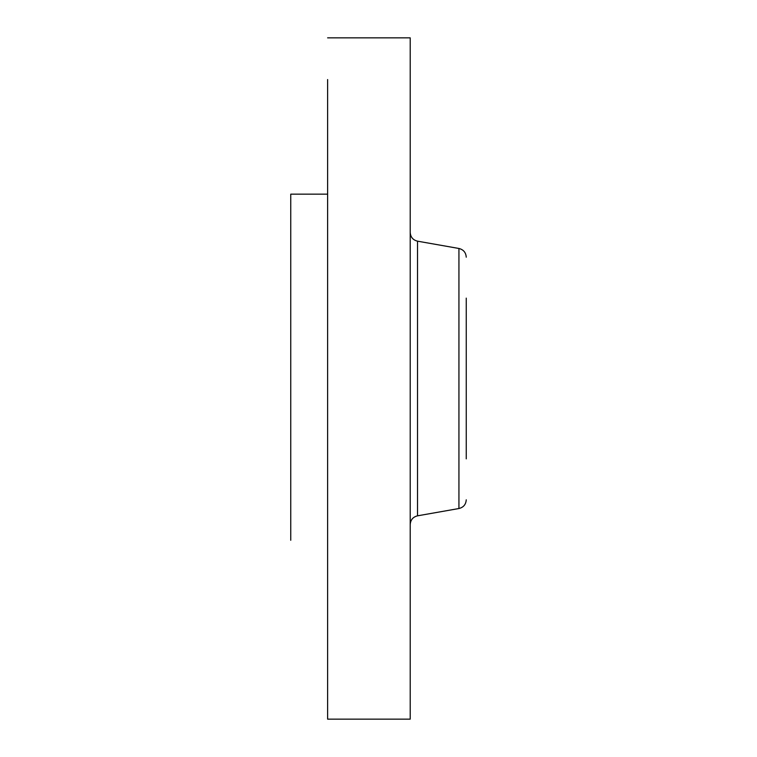 <?xml version="1.0" encoding="UTF-8"?>
<svg xmlns="http://www.w3.org/2000/svg" width="757" height="757" viewBox="0 0 757 757"><rect width="100%" height="100%" fill="white"/><g stroke="black" fill="none" stroke-linecap="round" stroke-linejoin="round"><path stroke-width="1.14" d="M466.246 458.865L466.246 298.126M327.62 79.551L327.62 719.15L410.209 719.15L410.209 37.85L327.62 37.85M290.754 540.271L290.754 194.161L327.62 194.161M466.246 499.819C465.905 504.484 463.473 507.389 458.931 508.524L458.931 248.476C463.473 249.611 465.905 252.516 466.246 257.181M458.931 508.524L417.514 515.829L417.514 241.171C412.981 240.026 410.54 237.121 410.209 232.456M458.931 248.476L417.514 241.171M417.514 515.829C412.981 516.974 410.54 519.879 410.209 524.544"/></g></svg>
